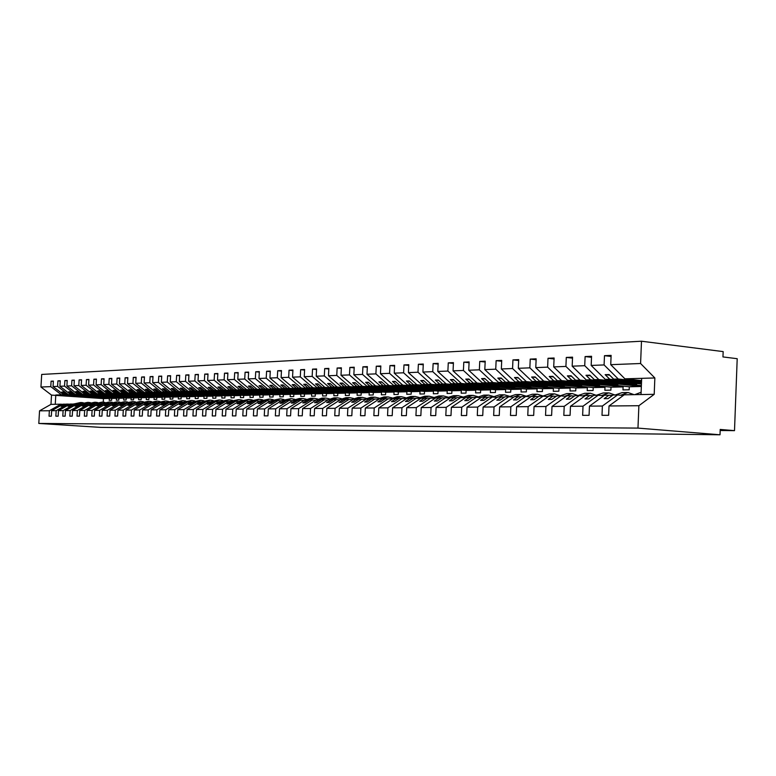 <?xml version="1.0" encoding="UTF-8"?>
<svg xmlns="http://www.w3.org/2000/svg" width="776" height="776" viewBox="0 0 776 776"><rect width="100%" height="100%" fill="white"/><g stroke="black" fill="none" stroke-linecap="round" stroke-linejoin="round"><path stroke-width="1.16" d="M641.577 380.599L624.903 378.814L610.731 364.671L640.588 363.507L641.49 341.217L723.164 351.606L722.96 356.931L737.2 358.696L734.503 430.651L720.215 429.438L720.012 434.783L637.969 428.1L638.881 405.722L609.014 405.974L608.636 415.305L602.001 415.315L602.38 406.032L589.459 406.139L589.071 415.335L582.63 415.344L583.018 406.197L598.16 395.256L603.728 395.799M641.49 341.217L41.691 374.439L40.953 387.02L50.779 386.632L51.1 381.2L53.36 381.385M50.779 386.632L61.44 394.819L109.319 398.457L109.212 400.319L111.608 400.27L111.715 398.408L63.739 394.751L65.339 394.712L61.828 392.006L63.205 391.967L66.717 394.674L68.327 394.625L57.599 386.37L57.919 380.88L60.227 381.074M51.1 381.2L53.379 381.094L53.059 386.545L63.739 394.751M68.327 394.625L116.478 398.301L116.371 400.173L118.806 400.125L118.912 398.243L70.664 394.557L72.284 394.509L68.754 391.793L70.16 391.744L73.691 394.47L75.33 394.421L64.544 386.089L64.864 380.56L67.202 380.754M57.919 380.88L60.237 380.774L59.917 386.273L70.664 394.557M75.33 394.421L123.762 398.136L123.656 400.028L126.129 399.98L126.236 398.078L77.707 394.363L79.365 394.315L75.815 391.56L77.241 391.521L80.791 394.266L82.46 394.227L71.605 385.817L71.925 380.24L74.312 380.434M64.864 380.56L67.221 380.453L66.901 386.002L77.707 394.363M82.46 394.227L131.163 397.972L131.057 399.882L133.569 399.824L133.676 397.913L84.885 394.16L86.563 394.111L82.993 391.337L84.438 391.288L88.018 394.062L89.715 394.014L78.793 385.536L79.123 379.91L81.548 380.104M71.925 380.24L74.331 380.124L74.001 385.72L84.885 394.16M89.715 394.014L138.7 397.797L138.584 399.727L141.145 399.679L141.261 397.739L92.179 393.946L93.886 393.898L90.297 391.104L91.772 391.055L95.37 393.859L97.097 393.81L86.117 385.245L86.437 379.571L88.91 379.774M79.123 379.91L81.567 379.794L81.237 385.439L92.179 393.946M97.097 393.81L146.363 397.622L146.257 399.572L148.856 399.524L148.973 397.564L99.609 393.733L101.346 393.684L97.737 390.861L99.241 390.813L102.859 393.645L104.614 393.597L93.566 384.954L93.896 379.221L96.408 379.435M86.437 379.571L88.93 379.454L88.6 385.148L99.609 393.733M104.614 393.597L154.162 397.448L154.055 399.417L156.704 399.359L156.82 397.39L107.166 393.519L108.941 393.471L105.303 390.619L106.836 390.57L110.483 393.432L112.268 393.374L101.152 384.654L101.481 378.872L104.042 379.086M93.896 379.221L96.428 379.105L96.098 384.857L107.166 393.519M112.268 393.374L162.106 397.273L162 399.252L164.696 399.194L164.803 397.215L114.877 393.306L116.681 393.248L113.024 390.376L114.576 390.328L118.243 393.209L120.067 393.151L108.882 384.353L109.212 378.513L111.822 378.736M101.481 378.872L104.062 378.756L103.732 384.556L114.877 393.306M120.067 393.151L170.186 397.089L170.08 399.087L172.825 399.029L172.941 397.031L122.715 393.083L124.558 393.025L120.872 390.124L122.462 390.076L126.149 392.986L128.001 392.928L116.759 384.042L117.089 378.154L119.746 378.378M109.212 378.513L111.841 378.397L111.511 384.256L122.715 393.083M128.001 392.928L178.422 396.905L178.305 398.922L181.109 398.864L181.215 396.846L130.708 392.85L132.58 392.801L128.884 389.872L130.494 389.814L134.209 392.753L136.091 392.704L124.771 383.732L125.111 377.786L127.817 378.019M117.089 378.154L119.766 378.028L119.436 383.945L130.708 392.85M136.091 392.704L186.803 396.72L186.696 398.748L189.548 398.689L189.654 396.652L138.846 392.617L140.757 392.569L137.032 389.61L138.681 389.562L142.415 392.52L144.336 392.462L132.948 383.412L133.288 377.408L136.052 377.64M125.111 377.786L127.836 377.66L127.506 383.625L138.846 392.617M144.336 392.462L195.339 396.526L195.232 398.583L198.132 398.524L198.249 396.458L147.139 392.384L149.089 392.336L145.345 389.348L147.023 389.29L150.777 392.287L152.736 392.229L141.28 383.082L141.62 377.02L144.433 377.262M133.288 377.408L136.072 377.281L135.732 383.305L147.139 392.384M152.736 392.229L204.039 396.332L203.923 398.398L206.882 398.34L206.998 396.264L155.598 392.142L157.586 392.093L153.813 389.077L155.53 389.019L159.303 392.045L161.301 391.987L149.778 382.752L150.117 376.632L152.988 376.884M141.62 377.02L144.452 376.894L144.113 382.975L155.598 392.142M161.301 391.987L212.896 396.129L212.789 398.224L215.806 398.166L215.912 396.061L164.221 391.899L166.239 391.841L162.446 388.795L164.192 388.747L167.994 391.793L170.031 391.735L158.43 382.413L158.77 376.234L161.699 376.486M150.117 376.632L153.008 376.496L152.668 382.636L164.221 391.899M170.031 391.735L221.936 395.925L221.82 398.04L224.894 397.981L225.001 395.857L172.999 391.647L175.066 391.589L171.254 388.514L173.029 388.466L176.85 391.54L178.936 391.482L167.267 382.064L167.606 375.826L170.594 376.088M158.77 376.234L161.718 376.098L161.379 382.296L172.999 391.647M178.936 391.482L231.132 395.721L231.025 397.855L234.158 397.787L234.265 395.653L181.962 391.395L184.067 391.337L180.226 388.233L182.04 388.175L185.891 391.288L188.015 391.23L176.268 381.714L176.618 375.409L179.663 375.681M167.606 375.826L170.613 375.691L170.264 381.947L181.962 391.395M188.015 391.23L240.521 395.508L240.405 397.661L243.596 397.593L243.713 395.44L191.1 391.133L193.253 391.075L189.383 387.942L191.236 387.884L195.106 391.026L197.269 390.959L185.454 381.355L185.804 374.983L188.907 375.264M176.618 375.409L179.683 375.264L179.334 381.588L191.1 391.133M197.269 390.959L250.085 395.294L249.969 397.467L253.228 397.399L253.345 395.217L200.421 390.871L202.614 390.813L198.724 387.641L200.615 387.583L204.515 390.755L206.717 390.697L194.834 380.987L195.183 374.556L198.355 374.837M185.804 374.983L188.937 374.837L188.587 381.229L200.421 390.871M206.717 390.697L259.844 395.071L259.727 397.273L263.054 397.205L263.171 395.003L209.937 390.6L212.178 390.541L208.259 387.34L210.189 387.272L214.108 390.483L216.358 390.425L204.398 380.609L204.748 374.11L207.987 374.401M195.183 374.556L198.375 374.41L198.025 380.861L209.937 390.6M216.358 390.425L269.796 394.848L269.679 397.07L273.074 397.002L273.191 394.78L219.647 390.328L221.926 390.26L217.988 387.03L219.967 386.962L223.905 390.202L226.204 390.144L214.166 380.23L214.525 373.663L217.823 373.954M204.748 374.11L208.007 373.964L207.658 380.483L219.647 390.328M226.204 390.144L279.952 394.625L279.835 396.866L283.288 396.798L283.405 394.548L229.56 390.047L231.888 389.979L227.931 386.71L229.939 386.642L233.906 389.921L236.253 389.853L224.138 379.833L224.497 373.198L227.872 373.508M214.525 373.663L217.852 373.508L217.493 380.095L229.56 390.047M236.253 389.853L290.311 394.392L290.195 396.652L293.726 396.584L293.842 394.315L239.677 389.756L242.054 389.688L238.067 386.39L240.124 386.322L244.11 389.63L246.516 389.562L234.323 379.435L234.682 372.732L238.125 373.043M224.497 373.198L227.892 373.043L227.543 379.697L239.677 389.756M246.516 389.562L300.884 394.15L300.768 396.439L304.376 396.361L304.493 394.072L250.008 389.465L252.433 389.397L248.427 386.05L250.522 385.992L254.538 389.339L256.992 389.271L244.731 379.027L245.09 372.247L248.611 372.577M234.682 372.732L238.154 372.567L237.796 379.299L250.008 389.465M256.992 389.271L311.68 393.907L311.564 396.216L315.24 396.148L315.357 393.83L260.561 389.164L263.045 389.096L259.009 385.72L261.153 385.653L265.188 389.038L267.701 388.96L255.362 378.61L255.721 371.762L259.32 372.092M245.09 372.247L248.63 372.092L248.271 378.892L260.561 389.164M267.701 388.96L322.709 393.665L322.593 395.993L326.347 395.925L326.463 393.577L271.348 388.863L273.88 388.786L269.825 385.371L272.017 385.303L276.081 388.727L278.632 388.65L266.226 378.184L266.585 371.258L270.261 371.607M255.721 371.762L259.339 371.597L258.98 378.465L271.348 388.863M278.632 388.65L333.961 393.413L333.845 395.77L337.686 395.692L337.803 393.325L282.367 388.543L284.957 388.475L280.873 385.022L283.114 384.945L287.198 388.407L289.817 388.33L277.323 377.747L277.692 370.744L281.445 371.103M266.585 371.258L270.29 371.093L269.922 378.038L282.367 388.543M289.817 388.33L345.465 393.151L345.349 395.537L349.268 395.459L349.384 393.063L293.629 388.223L296.277 388.155L292.174 384.654L294.463 384.586L298.576 388.087L301.243 388.01L288.682 377.301L289.041 370.22L292.892 370.589M277.692 370.744L281.475 370.569L281.116 377.602L293.629 388.223M301.243 388.01L357.212 392.889L357.096 395.294L361.102 395.217L361.218 392.792L305.143 387.903L307.859 387.825L303.717 384.285L306.064 384.217L310.196 387.757L312.932 387.68L300.293 376.845L300.651 369.686L304.59 370.065M289.041 370.22L292.921 370.045L292.552 377.155L305.143 387.903M312.932 387.68L369.221 392.617L369.104 395.052L373.198 394.974L373.324 392.52L316.918 387.563L319.693 387.486L315.531 383.916L317.927 383.839L322.089 387.418L324.892 387.34L312.165 376.379L312.534 369.143L316.56 369.531M300.651 369.686L304.619 369.502L304.25 376.69L316.918 387.563M324.892 387.34L381.501 392.336L381.385 394.809L385.565 394.722L385.691 392.249L328.966 387.224L331.808 387.137L327.618 383.528L330.072 383.451L334.262 387.069L337.123 386.991L324.32 375.904L324.688 368.581L328.811 368.978M312.534 369.143L316.589 368.959L316.22 376.224L328.966 387.224M337.123 386.991L394.053 392.055L393.936 394.548L398.214 394.46L398.33 391.958L341.295 386.875L344.195 386.787L339.985 383.131L342.497 383.053L346.707 386.72L349.636 386.632L336.765 375.419L337.133 368.008L341.343 368.416M324.688 368.581L328.84 368.387L328.471 375.739L341.295 386.875M349.636 386.632L406.896 391.773L406.769 394.286L411.154 394.198L411.27 391.676L353.914 386.516L356.882 386.429L352.644 382.723L355.214 382.646L359.453 386.361L362.45 386.273L349.491 374.915L349.869 367.417L354.186 367.843M337.133 368.008L341.372 367.814L341.003 375.254L353.914 386.516M362.45 386.273L420.029 391.473L419.903 394.024L424.385 393.936L424.511 391.376L366.825 386.147L369.861 386.06L365.603 382.316L368.231 382.228L372.499 385.982L375.574 385.895L362.537 374.41L362.906 366.815L367.329 367.261M349.869 367.417L354.215 367.223L353.846 374.75L366.825 386.147M375.574 385.895L433.464 391.172L433.347 393.752L437.926 393.655L438.052 391.065L380.046 385.769L383.16 385.682L378.872 381.889L381.569 381.802L385.856 385.604L389.009 385.517L375.894 373.886L376.273 366.204L380.803 366.66M362.906 366.815L367.358 366.611L366.99 374.236L380.046 385.769M389.009 385.517L447.219 390.861L447.102 393.471L451.797 393.374L451.913 390.755L393.597 385.391L396.788 385.294L392.472 381.452L395.236 381.365L399.553 385.216L402.773 385.129L389.581 373.343L389.959 365.574L394.596 366.039M376.273 366.204L380.832 365.991L380.453 373.702L393.597 385.391M402.773 385.129L461.303 390.551L461.186 393.19L465.988 393.092L466.114 390.435L407.478 384.993L410.746 384.896L406.411 381.016L409.233 380.919L413.579 384.818L416.877 384.721L403.607 372.8L403.986 364.924L408.748 365.409M389.959 365.574L394.635 365.35L394.256 373.159L407.478 384.993M416.877 384.721L475.727 390.221L475.61 392.899L480.528 392.792L480.654 390.115L421.698 384.586L425.054 384.489L420.689 380.56L423.589 380.463L427.954 384.411L431.34 384.314L417.992 372.228L418.371 364.264L423.25 364.759M403.986 364.924L408.777 364.701L408.409 372.606L421.698 384.586M431.34 384.314L490.5 389.891L490.383 392.598L495.428 392.491L495.554 389.775L436.287 384.178L439.72 384.071L435.336 380.085L438.304 379.998L442.698 383.994L446.171 383.897L432.746 371.655L433.124 363.575L438.13 364.099M418.371 364.264L423.289 364.031L422.91 372.043L436.287 384.178M446.171 383.897L505.642 389.552L505.525 392.287L510.695 392.181L510.812 389.436L451.244 383.751L454.765 383.645L450.352 379.61L453.407 379.512L457.821 383.557L461.38 383.46L447.888 371.064L448.266 362.877L453.397 363.42M433.124 363.575L438.168 363.343L437.79 371.452L451.244 383.751M461.38 383.46L521.162 389.203L521.045 391.977L526.341 391.87L526.467 389.086L466.58 383.315L470.198 383.208L465.765 379.115L468.898 379.018L473.341 383.121L476.998 383.014L463.417 370.453L463.796 362.169L469.073 362.722M448.266 362.877L453.436 362.644L453.058 370.86L466.58 383.315M476.998 383.014L537.079 388.844L536.953 391.647L542.395 391.54L542.511 388.718L482.332 382.869L486.038 382.762L481.576 378.61L484.796 378.513L489.258 382.665L493.012 382.558L479.364 369.822L479.743 361.432L485.165 362.014M463.796 362.169L469.111 361.917L468.723 370.239L482.332 382.869M493.012 382.558L553.395 388.475L553.278 391.317L558.856 391.211L558.982 388.349L498.493 382.403L502.305 382.296L497.823 378.096L501.121 377.99L505.613 382.209L509.463 382.093L495.738 369.182L496.126 360.675L501.684 361.276M479.743 361.432L485.194 361.18L484.816 369.609L498.493 382.403M509.463 382.093L570.147 388.097L570.02 390.978L575.743 390.861L575.87 387.971L515.089 381.938L519.008 381.821L514.498 377.563L517.893 377.456L522.403 381.724L526.361 381.617L512.567 368.522L512.946 359.899L518.659 360.53M496.126 360.675L501.723 360.413L501.344 368.969L515.089 381.938M526.361 381.617L587.335 387.709L587.209 390.629L593.087 390.512L593.213 387.583L532.142 381.452L536.168 381.336L531.638 377.02L535.12 376.903L539.659 381.239L543.733 381.123L529.853 367.843L530.241 359.104L536.119 359.754M512.946 359.899L518.707 359.637L518.32 368.299L532.142 381.452M543.733 381.123L604.979 387.321L604.853 390.27L610.896 390.153L611.013 387.185L549.67 380.958L553.802 380.832L549.253 376.457L552.832 376.341L557.391 380.735L561.582 380.618L547.633 367.145L548.011 358.279L554.064 358.968M530.241 359.104L536.158 358.832L535.77 367.611L549.67 380.958M561.582 380.618L623.109 386.914L622.982 389.911L629.181 389.785L629.307 386.768L567.683 380.444L571.941 380.318L567.363 375.875L571.039 375.759L575.627 380.221L579.934 380.095L565.917 366.427L566.296 357.435L572.523 358.153M548.011 358.279L554.103 357.998L553.715 366.912L567.683 380.444M641.374 385.653L586.22 379.91L590.594 379.794L585.987 375.283L589.779 375.157L594.387 379.687L598.81 379.561L584.726 365.69L585.114 356.572L591.516 357.309M566.296 357.435L572.562 357.154L572.174 366.185L586.22 379.91M641.345 386.448L579.934 380.095M641.48 383.179L605.28 379.377L609.781 379.241L605.154 374.672L609.063 374.546L613.69 379.134L618.249 379.008L604.097 364.933L604.485 355.68L611.071 356.456M585.114 356.572L591.554 356.271L591.176 365.438L605.28 379.377M641.442 384.023L598.81 379.561M40.953 387.02L51.517 395.1L50.973 404.364L60.897 404.199L49.363 410.746L49.043 416.188L51.323 416.188L51.643 410.727L56.173 410.688L67.774 404.083L69.791 404.228M65.979 404.218L63.196 404.16L51.643 410.727M56.173 410.688L55.853 416.178L58.171 416.178L58.491 410.669L63.108 410.63L74.777 403.966L76.824 404.112M72.944 404.102L70.112 404.044L58.491 410.669M63.108 410.63L62.788 416.169L65.145 416.169L65.465 410.611L70.17 410.572L81.897 403.85L83.992 403.995M80.035 403.986L77.154 403.927L65.465 410.611M70.17 410.572L69.84 416.159L72.246 416.149L72.566 410.553L77.348 410.504L89.153 403.724L91.277 403.879M87.261 403.869L84.322 403.801L72.566 410.553M77.348 410.504L77.028 416.149L79.462 416.14L79.792 410.485L84.662 410.446L96.534 403.598L98.697 403.762M94.604 403.753L91.617 403.685L79.792 410.485M84.662 410.446L84.332 416.14L86.815 416.13L87.145 410.426L92.102 410.378L104.052 403.481L106.254 403.636M102.083 403.627L99.047 403.559L87.145 410.426M92.102 410.378L91.772 416.12L94.303 416.12L94.633 410.358L99.687 410.32L111.705 403.345L113.946 403.52M116.866 401.861L109.688 403.501L106.603 403.433L94.633 410.358M99.687 410.32L99.357 416.111L101.937 416.111L102.267 410.291L107.408 410.252L119.494 403.219L121.783 403.394M117.457 403.375L114.305 403.307L102.267 410.291M107.408 410.252L107.078 416.101L109.697 416.091L110.037 410.232L115.275 410.184L127.429 403.084L129.757 403.258M125.363 403.248L122.142 403.18L110.037 410.232M115.275 410.184L114.935 416.091L117.612 416.082L117.952 410.165L123.287 410.116L135.519 402.957L137.895 403.132M133.404 403.113L130.135 403.045L117.952 410.165M123.287 410.116L122.947 416.072L125.673 416.072L126.013 410.097L131.454 410.048L143.764 402.812L146.179 402.996M141.61 402.986L138.274 402.909L126.013 410.097M131.454 410.048L131.115 416.062L133.889 416.052L134.229 410.019L139.777 409.98L152.154 402.676L154.618 402.86M149.962 402.851L146.567 402.773L134.229 410.019M139.777 409.98L139.438 416.052L142.27 416.043L142.609 409.951L148.264 409.903L160.719 402.531L163.232 402.725M158.479 402.705L155.016 402.628L142.609 409.951M148.264 409.903L147.925 416.033L150.806 416.033L151.145 409.883L156.917 409.825L169.449 402.385L172 402.589M167.16 402.569L163.629 402.482L151.145 409.883M156.917 409.825L156.568 416.023L159.516 416.014L159.856 409.806L165.734 409.757L178.344 402.24L180.954 402.443M176.016 402.424L172.417 402.337L159.856 409.806M165.734 409.757L165.395 416.004L168.392 416.004L168.741 409.728L174.736 409.68L187.423 402.094L190.081 402.298M185.047 402.278L181.371 402.191L168.741 409.728M174.736 409.68L174.387 415.994L177.452 415.985L177.801 409.65L183.912 409.602L196.677 401.939L199.393 402.143M194.252 402.123L190.508 402.036L177.801 409.65M183.912 409.602L183.563 415.975L186.696 415.975L187.045 409.573L193.282 409.515L206.125 401.784L208.899 401.997M203.651 401.978L199.83 401.881L187.045 409.573M193.282 409.515L192.933 415.965L196.124 415.955L196.474 409.495L202.846 409.437L215.767 401.619L218.589 401.842M213.245 401.822L209.345 401.725L196.474 409.495M202.846 409.437L202.497 415.946L205.747 415.946L206.106 409.408L212.605 409.35L225.603 401.454L228.493 401.677M223.032 401.658L219.045 401.561L206.106 409.408M212.605 409.35L212.255 415.936L215.573 415.926L215.932 409.33L222.566 409.272L235.642 401.289L238.591 401.522M233.023 401.493L228.949 401.396L215.932 409.33M222.566 409.272L222.217 415.917L225.612 415.917L225.971 409.243L232.751 409.185L245.905 401.114L248.912 401.357M243.218 401.328L239.066 401.231L225.971 409.243M232.751 409.185L232.393 415.897L235.856 415.897L236.214 409.156L243.14 409.097L256.381 400.94L259.456 401.192M253.636 401.163L249.397 401.056L236.214 409.156M243.14 409.097L242.791 415.887L246.331 415.878L246.69 409.068L253.771 409L267.08 400.765L270.223 401.017M264.286 400.988L259.95 400.882L246.69 409.068M253.771 409L253.403 415.868L257.031 415.858L257.389 408.971L264.626 408.913L278.021 400.581L281.232 400.843M275.16 400.814L270.727 400.707L257.389 408.971M264.626 408.913L264.257 415.849L267.962 415.849L268.321 408.884L275.722 408.816L289.196 400.397L291.369 400.571M286.276 400.629L281.746 400.523L268.321 408.884M275.722 408.816L275.354 415.829L279.137 415.829L279.505 408.787L287.062 408.719L300.622 400.203L303.988 400.484M297.635 400.455L293.008 400.329L279.505 408.787M287.062 408.719L286.703 415.82L290.573 415.81L290.932 408.69L298.673 408.622L312.311 400.009L315.745 400.29M309.255 400.261L304.522 400.144L290.932 408.69M298.673 408.622L298.304 415.8L302.262 415.79L302.63 408.583L310.536 408.515L324.261 399.815L327.773 400.106M321.138 400.067L316.298 399.95L302.63 408.583M310.536 408.515L310.177 415.781L314.222 415.771L314.59 408.486L322.69 408.418L336.493 399.611L340.092 399.912M333.292 399.873L328.345 399.747L314.59 408.486M322.69 408.418L322.321 415.761L326.463 415.752L326.832 408.38L335.116 408.312L349.006 399.397L352.682 399.708M345.727 399.669L340.664 399.543L326.832 408.38M335.116 408.312L334.747 415.742L338.996 415.732L339.364 408.273L347.852 408.205L361.82 399.184L365.583 399.504M358.464 399.465L353.274 399.33L339.364 408.273M347.852 408.205L347.473 415.723L351.819 415.713L352.188 408.166L360.879 408.089L374.934 398.971L378.795 399.3M371.5 399.262L366.185 399.116L352.188 408.166M360.879 408.089L360.51 415.703L364.962 415.693L365.331 408.05L374.236 407.972L388.369 398.748L392.326 399.087M384.847 399.039L379.415 398.893L365.331 408.05M374.236 407.972L373.857 415.674L378.416 415.674L378.795 407.933L387.913 407.856L402.133 398.515L406.188 398.864M398.524 398.825L392.957 398.67L378.795 407.933M387.913 407.856L387.544 415.655L392.21 415.645L392.588 407.817L401.939 407.74L416.237 398.282L420.388 398.641M412.541 398.592L406.837 398.437L392.588 407.817M401.939 407.74L401.561 415.635L406.352 415.626L406.731 407.701L416.314 407.613L430.699 398.04L434.958 398.418M426.907 398.369L421.058 398.204L406.731 407.701M416.314 407.613L415.936 415.616L420.854 415.606L421.232 407.575L431.068 407.497L445.521 397.797L449.837 398.175M441.641 398.127L435.637 397.962L421.232 407.575M431.068 407.497L430.69 415.587L435.724 415.577L436.102 407.449L446.2 407.361L460.74 397.545L465.222 397.942M456.744 397.884L450.594 397.71L436.102 407.449M446.2 407.361L445.812 415.567L450.992 415.558L451.37 407.322L461.72 407.235L476.348 397.283L480.945 397.7M472.254 397.642L465.94 397.457L451.37 407.322M461.72 407.235L461.342 415.538L466.648 415.529L467.036 407.187L477.667 407.099L492.362 397.021L497.086 397.448M488.162 397.38L481.683 397.196L467.036 407.187M477.667 407.099L477.288 415.519L482.74 415.509L483.118 407.051L494.04 406.954L508.813 396.74L513.663 397.186M504.507 397.118L497.843 396.924L483.118 407.051M494.04 406.954L493.652 415.49L499.259 415.48L499.637 406.905L510.86 406.808L525.711 396.458L530.697 396.924M520.909 396.817L514.439 396.652L499.637 406.905M510.86 406.808L510.472 415.461L516.234 415.451L516.612 406.76L528.146 406.663L543.074 396.177L548.195 396.652M538.525 396.575L531.492 396.361L516.612 406.76M528.146 406.663L527.767 415.432L533.684 415.422L534.063 406.614L545.926 406.517L560.922 395.876L566.189 396.371M556.247 396.293L549.02 396.07L534.063 406.614M545.926 406.517L545.538 415.402L551.62 415.393L552.008 406.459L564.21 406.362L579.274 395.566L584.697 396.09M574.463 396.002L567.033 395.77L552.008 406.459M564.21 406.362L563.822 415.373L570.079 415.364L570.467 406.304L583.018 406.197M593.203 395.712L585.56 395.469L570.467 406.304M612.497 395.401L604.62 395.149L589.459 406.139M610.731 364.671L611.119 355.369L604.485 355.68M641.548 381.482L618.249 379.008M624.903 378.814L641.674 378.339L641.015 394.548L624.243 394.819L609.014 405.974M720.167 430.515L734.503 430.651M60.897 404.199L62.875 404.335M53.059 386.545L57.599 386.37M59.917 386.273L64.544 386.089M66.901 386.002L71.605 385.817M74.001 385.72L78.793 385.536M81.237 385.439L86.117 385.245M88.6 385.148L93.566 384.954M96.098 384.857L101.152 384.654M103.732 384.556L108.882 384.353M111.511 384.256L116.759 384.042M119.436 383.945L124.771 383.732M127.506 383.625L132.948 383.412M135.732 383.305L141.28 383.082M144.113 382.975L149.778 382.752M152.668 382.636L158.43 382.413M161.379 382.296L167.267 382.064M170.264 381.947L176.268 381.714M179.334 381.588L185.454 381.355M188.587 381.229L194.834 380.987M198.025 380.861L204.398 380.609M207.658 380.483L214.166 380.23M217.493 380.095L224.138 379.833M227.543 379.697L234.323 379.435M237.796 379.299L244.731 379.027M248.271 378.892L255.362 378.61M258.98 378.465L266.226 378.184M269.922 378.038L277.323 377.747M281.116 377.602L288.682 377.301M292.552 377.155L300.293 376.845M304.25 376.69L312.165 376.379M316.22 376.224L324.32 375.904M328.471 375.739L336.765 375.419M341.003 375.254L349.491 374.915M353.846 374.75L362.537 374.41M366.99 374.236L375.894 373.886M380.453 373.702L389.581 373.343M394.256 373.159L403.607 372.8M408.409 372.606L417.992 372.228M422.91 372.043L432.746 371.655M437.79 371.452L447.888 371.064M453.058 370.86L463.417 370.453M468.723 370.239L479.364 369.822M484.816 369.609L495.738 369.182M501.344 368.969L512.567 368.522M518.32 368.299L529.853 367.843M535.77 367.611L547.633 367.145M553.715 366.912L565.917 366.427M572.174 366.185L584.726 365.69M591.176 365.438L604.097 364.933M50.973 404.364L39.547 410.834L49.363 410.746M39.547 410.834L38.8 423.444L637.969 428.1M64.786 404.131L60.994 406.285L62.371 406.275L66.164 404.112L67.774 404.083M100.977 397.283L66.717 394.674M100.977 397.428L65.339 394.712M116.478 398.301L111.715 398.408M71.741 404.015L67.919 406.188L69.316 406.168L73.138 403.995L74.777 403.966M108.136 397.108L73.691 394.47M108.126 397.254L72.284 394.509M123.762 398.136L118.912 398.243M78.812 403.898L74.971 406.09L76.397 406.071L80.238 403.869L81.897 403.85M115.42 396.934L80.791 394.266M115.411 397.079L79.365 394.315M131.163 397.972L126.236 398.078M86 403.782L82.14 405.993L83.595 405.974L87.455 403.753L89.153 403.724M122.821 396.749L88.018 394.062M122.821 396.905L86.563 394.111M138.7 397.797L133.676 397.913M93.333 403.656L89.444 405.887L90.918 405.867L94.808 403.627L96.534 403.598M130.358 396.565L95.37 393.859M130.358 396.72L93.886 393.898M146.363 397.622L141.261 397.739M100.783 403.53L96.884 405.79L98.387 405.77L102.296 403.51L104.052 403.481M138.031 396.381L102.859 393.645M138.021 396.536L101.346 393.684M154.162 397.448L148.973 397.564M108.378 403.404L104.45 405.683L105.982 405.664L109.911 403.384L111.705 403.345M145.839 396.187L110.483 393.432M145.83 396.352L108.941 393.471M162.106 397.273L156.82 397.39M116.109 403.277L112.161 405.576L113.713 405.547L117.671 403.248L119.494 403.219M153.793 395.993L118.243 393.209M153.784 396.158L116.681 393.248M170.186 397.089L164.803 397.215M123.985 403.142L120.008 405.46L121.599 405.441L125.576 403.122L127.429 403.084M161.883 395.799L126.149 392.986M161.874 395.964L124.558 393.025M178.422 396.905L172.941 397.031M132.007 403.016L128.011 405.353L129.621 405.324L133.627 402.986L141.048 401.415L143.473 401.774M170.128 395.595L134.209 392.753M170.119 395.77L132.58 392.801M186.803 396.72L181.215 396.846M140.184 402.88L136.159 405.237L137.808 405.217L141.833 402.851L143.764 402.812M178.529 395.391L142.415 392.52M178.519 395.566L140.757 392.569M195.339 396.526L189.654 396.652M148.507 402.734L144.462 405.12L146.14 405.101L150.195 402.705L152.154 402.676M187.084 395.188L150.777 392.287M187.074 395.362L149.089 392.336M204.039 396.332L198.249 396.458M157.004 402.599L152.93 405.004L154.637 404.975L158.721 402.569L160.719 402.531M195.794 394.974L159.303 392.045M195.785 395.149L157.586 392.093M212.896 396.129L206.998 396.264M165.657 402.453L161.554 404.878L163.299 404.859L167.403 402.424L169.449 402.385M204.68 394.751L167.994 391.793M204.67 394.945L166.239 391.841M221.936 395.925L215.912 396.061M174.474 402.308L170.351 404.762L172.136 404.733L176.268 402.278L178.344 402.24M213.73 394.528L176.85 391.54M213.72 394.722L175.066 391.589M231.132 395.721L225.001 395.857M183.476 402.152L179.334 404.635L181.148 404.606L185.299 402.123L187.423 402.094M222.964 394.305L185.891 391.288M222.954 394.499L184.067 391.337M240.521 395.508L234.265 395.653M192.652 402.007L188.481 404.5L190.333 404.48L194.514 401.968L196.677 401.939M232.373 394.082L195.106 391.026M232.364 394.276L193.253 391.075M250.085 395.294L243.713 395.44M202.022 401.852L197.822 404.374L199.713 404.345L203.913 401.813L206.125 401.784M241.966 393.839L204.515 390.755M241.957 394.053L202.614 390.813M259.844 395.071L253.345 395.217M211.576 401.687L207.347 404.238L209.278 404.209L213.507 401.658L215.767 401.619M251.763 393.607L214.108 390.483M251.754 393.81L212.178 390.541M269.796 394.848L263.171 395.003M221.325 401.522L217.076 404.102L219.045 404.073L223.304 401.493L225.603 401.454M261.755 393.354L223.905 390.202M261.735 393.577L221.926 390.26M279.952 394.625L273.191 394.78M231.277 401.357L227.009 403.966L229.017 403.937L233.295 401.328L235.642 401.289M271.94 393.112L233.906 389.921M271.93 393.335L231.888 389.979M290.311 394.392L283.405 394.548M241.443 401.192L237.146 403.821L239.202 403.792L243.509 401.153L245.905 401.114M282.348 392.85L244.11 389.63M282.338 393.083L242.054 389.688M300.884 394.15L293.842 394.315M251.831 401.017L247.505 403.675L249.6 403.646L253.927 400.988L256.381 400.94M292.969 392.598L254.538 389.339M292.959 392.831L252.433 389.397M311.68 393.907L304.493 394.072M262.433 400.843L258.078 403.53L260.222 403.501L264.577 400.804L267.08 400.765M303.814 392.326L265.188 389.038M303.804 392.569L263.045 389.096M322.709 393.665L315.357 393.83M273.268 400.659L268.884 403.375L271.076 403.345L275.461 400.629L278.021 400.581M314.891 392.055L276.081 388.727M314.881 392.307L273.88 388.786M333.961 393.413L326.463 393.577M284.336 400.474L279.932 403.219L282.173 403.19L286.587 400.445L289.196 400.397M326.201 391.783L287.198 388.407M326.192 392.035L284.957 388.475M345.465 393.151L337.803 393.325M295.656 400.29L291.223 403.064L293.512 403.035L297.955 400.251L300.622 400.203M337.764 391.492L298.576 388.087M337.754 391.754L296.277 388.155M357.212 392.889L349.384 393.063M307.228 400.096L302.776 402.899L305.113 402.87L309.575 400.057L312.311 400.009M349.588 391.201L310.196 387.757M349.569 391.473L307.859 387.825M369.221 392.617L361.218 392.792M319.062 399.902L314.581 402.734L316.977 402.705L321.468 399.863L324.261 399.815M361.665 390.91L322.089 387.418M361.655 391.182L319.693 387.486M381.501 392.336L373.324 392.52M331.177 399.698L326.667 402.569L329.111 402.531L333.631 399.659L336.493 399.611M374.022 390.609L334.262 387.069M374.003 390.891L331.808 387.137M394.053 392.055L385.691 392.249M343.564 399.495L339.025 402.395L341.537 402.366L346.077 399.446L349.006 399.397M386.652 390.299L346.707 386.72M386.642 390.58L344.195 386.787M406.896 391.773L398.33 391.958M356.242 399.281L351.683 402.22L354.244 402.181L358.822 399.242L361.82 399.184M399.582 389.979L359.453 386.361M399.562 390.27L356.882 386.429M420.029 391.473L411.27 391.676M369.23 399.068L364.642 402.036L367.261 401.997L371.859 399.019L374.934 398.971M412.803 389.649L372.499 385.982M412.793 389.959L369.861 386.06M433.464 391.172L424.511 391.376M382.529 398.845L377.902 401.852L380.599 401.813L385.226 398.796L388.369 398.748M426.344 389.319L385.856 385.604M426.334 389.63L383.16 385.682M447.219 390.861L438.052 391.065M396.148 398.621L391.502 401.658L394.256 401.619L398.912 398.573L402.133 398.515M440.205 388.98L399.553 385.216M440.196 389.3L396.788 385.294M461.303 390.551L451.913 390.755M410.097 398.389L405.431 401.464L408.254 401.425L412.939 398.34L416.237 398.282M454.406 388.621L413.579 384.818M454.397 388.96L410.746 384.896M475.727 390.221L466.114 390.435M424.404 398.146L419.709 401.27L422.61 401.221L427.314 398.098L430.699 398.04M468.956 388.262L427.954 384.411M468.937 388.611L425.054 384.489M490.5 389.891L480.654 390.115M439.07 397.904L434.347 401.066L437.325 401.017L442.048 397.855L445.521 397.797M483.855 387.903L442.698 383.994M483.846 388.252L439.72 384.071M505.642 389.552L495.554 389.775M454.115 397.651L449.372 400.852L452.418 400.804L457.171 397.603L460.74 397.545M499.143 387.525L457.821 383.557M499.123 387.893L454.765 383.645M521.162 389.203L510.812 389.436M469.548 397.399L464.775 400.639L467.909 400.591L472.691 397.341L476.348 397.283M514.808 387.137L473.341 383.121M514.789 387.515L470.198 383.208M537.079 388.844L526.467 389.086M485.388 397.137L480.587 400.416L483.807 400.368L488.608 397.079L492.362 397.021M530.881 386.739L489.258 382.665M530.862 387.127L486.038 382.762M553.395 388.475L542.511 388.718M501.655 396.866L496.824 400.183L500.132 400.144L504.963 396.808L508.813 396.74M547.371 386.322L505.613 382.209M547.352 386.739L502.305 382.296M570.147 388.097L558.982 388.349M518.358 396.584L513.508 399.95L516.894 399.902L521.753 396.526L525.711 396.458M564.288 385.905L522.403 381.724M564.278 386.332L519.008 381.821M587.335 387.709L575.87 387.971M535.518 396.303L530.638 399.718L534.121 399.669L539 396.245L543.074 396.177M581.67 385.478L539.659 381.239M581.651 385.915L536.168 381.336M604.979 387.321L593.213 387.583M553.152 396.002L548.254 399.465L551.833 399.417L556.741 395.944L560.922 395.876M599.518 385.032L557.391 380.735M599.499 385.488L553.802 380.832M623.109 386.914L611.013 387.185M571.282 395.702L566.364 399.213L570.05 399.165L574.977 395.644L579.274 395.566M617.861 384.576L575.627 380.221M617.841 385.051L571.941 380.318M641.345 386.496L629.307 386.768M589.935 395.391L584.988 398.951L588.78 398.903L593.727 395.333L598.16 395.256M636.708 384.11L594.387 379.687M636.689 384.595L590.594 379.794M609.131 395.071L604.155 398.68L608.064 398.631L613.03 395.013L617.589 394.935L602.38 406.032M617.589 394.935L623.332 395.498M641.5 382.597L609.781 379.241M641.519 382.083L613.69 379.134M641.674 378.339L654.857 377.97L654.197 394.324L638.881 405.722M640.588 363.507L654.857 377.97M641.015 394.548L654.197 394.324M38.8 423.444L100.705 427.392L720.012 434.783M55.261 404.286L55.804 394.984L61.44 394.819M51.517 395.1L103.46 398.592L103.257 402.143M109.319 398.457L103.46 398.592M609.674 375.157L605.154 374.672M590.381 375.749L585.987 375.283M571.621 376.321L567.363 375.875M553.395 376.884L549.253 376.457M535.673 377.427L531.638 377.02M518.426 377.96L514.498 377.563M501.645 378.475L497.823 378.096M485.301 378.979L481.576 378.61M469.383 379.474L465.765 379.115M453.882 379.949L450.352 379.61M438.779 380.424L435.336 380.085M424.045 380.88L420.689 380.56M409.68 381.326L406.411 381.016M395.673 381.753L392.472 381.452M381.996 382.18L378.872 381.889M368.649 382.597L365.603 382.316M355.612 383.005L352.644 382.723M342.885 383.392L339.985 383.131M330.46 383.78L327.618 383.528M318.305 384.159L315.531 383.916M306.433 384.527L303.717 384.285M294.822 384.896L292.174 384.654M283.463 385.245L280.873 385.022M272.357 385.594L269.825 385.371M261.493 385.934L259.009 385.72M250.861 386.264L248.427 386.05M240.444 386.584L238.067 386.39M230.259 386.904L227.931 386.71M220.277 387.214L217.988 387.03M210.5 387.525L208.259 387.34M200.916 387.825L198.724 387.641M191.526 388.116L189.383 387.942M182.331 388.407L180.226 388.233M173.31 388.689L171.254 388.514M164.464 388.96L162.446 388.795M155.792 389.232L153.813 389.077M147.285 389.503L145.345 389.348M138.943 389.765L137.032 389.61M130.756 390.018L128.884 389.872M122.715 390.27L120.872 390.124M114.829 390.522L113.024 390.376M107.078 390.764L105.303 390.619M99.474 390.997L97.737 390.861M92.004 391.24L90.297 391.104M84.671 391.463L82.993 391.337M77.464 391.696L75.815 391.56M70.383 391.919L68.754 391.793M63.419 392.132L61.828 392.006M641.112 392.258L634.778 394.644M627.066 392.53L622.129 392.617L615.271 394.974M634.021 394.664L628.007 392.51L620.693 395.236M607.909 392.879L603.136 392.966L596.298 395.285M614.844 394.974L608.85 392.86L601.526 395.585M589.285 393.219L584.668 393.296L577.868 395.595M596.191 395.285L590.226 393.199L582.892 395.915M571.175 393.548L566.703 393.626L559.923 395.896M577.955 395.527L572.106 393.529L564.773 396.245M553.55 393.868L549.214 393.946L542.472 396.187M560.156 395.731L554.481 393.849L547.148 396.555M536.4 394.179L532.2 394.256L525.488 396.468M542.831 395.925L537.322 394.169L529.998 396.856M519.697 394.489L515.623 394.567L508.93 396.749M525.973 396.129L520.609 394.47L513.295 397.157M503.42 394.79L499.472 394.858L492.77 397.05M509.541 396.332L504.342 394.771L497.028 397.438M503.944 397.07L504.555 397.079M487.57 395.081L483.739 395.149L477.027 397.341M493.546 396.526L488.482 395.062L481.867 397.196M487.735 397.341L488.24 397.331M472.118 395.362L468.403 395.43L461.691 397.632M477.948 396.73L473.02 395.343L466.444 397.448M457.054 395.634L453.446 395.702L446.724 397.904M462.748 396.934L457.956 395.615L451.399 397.7M442.359 395.905L438.857 395.964L432.135 398.166M447.917 397.128L443.251 395.886L436.743 397.942M428.022 396.167L424.618 396.226L417.905 398.428M433.454 397.322L428.915 396.148L422.435 398.185M414.025 396.42L410.727 396.478L404.015 398.68M419.341 397.516L414.917 396.41L408.467 398.408M400.368 396.672L397.157 396.73L390.454 398.922M405.557 397.71L401.25 396.652L394.839 398.641M387.03 396.914L383.916 396.972L377.214 399.165M392.113 397.904L387.903 396.895L381.54 398.864M374.003 397.157L370.967 397.205L364.284 399.397M378.969 398.088L374.876 397.137L368.542 399.077M361.276 397.39L358.328 397.438L351.654 399.621M366.136 398.282L362.14 397.37L355.845 399.291M348.831 397.613L345.97 397.671L339.306 399.844M353.594 398.466L349.695 397.603L343.428 399.495M336.668 397.836L333.884 397.884L327.239 400.057M341.333 398.641L337.531 397.816L331.284 399.708M324.785 398.059L322.069 398.107L315.434 400.27M329.344 398.825L325.629 398.04L319.392 399.931M313.155 398.263L310.516 398.311L303.901 400.474M317.617 399L313.999 398.253L307.762 400.144M301.777 398.476L299.206 398.524L293.095 400.329M306.151 399.174L302.621 398.457L296.393 400.348M290.641 398.68L282.066 400.513M294.928 399.349L291.475 398.66L285.258 400.552M279.748 398.874L271.27 400.697M283.948 399.514L280.582 398.864L274.365 400.746M280.107 400.755L281.3 400.794M269.078 399.077L260.707 400.872M273.2 399.679L269.912 399.058L263.704 400.94M258.631 399.262L250.357 401.046M262.676 399.844L259.456 399.252L253.267 401.134M258.592 401.124L259.601 401.105M248.407 399.456L240.22 401.211M252.375 400.009L249.222 399.436L243.043 401.318M248.213 401.299L249.067 401.26M238.387 399.63L230.297 401.376M242.277 400.164L239.202 399.621L233.188 401.396M228.571 399.815L220.568 401.541M232.383 400.329L229.376 399.795L223.498 401.493M228.115 401.648L228.61 401.609M218.948 399.989L211.033 401.696M222.693 400.484L219.744 399.98L213.914 401.648M209.51 400.164L201.682 401.852M213.187 400.629L210.315 400.144L204.505 401.803M200.266 400.329L192.526 402.007M203.875 400.785L201.062 400.319L195.29 401.958M191.197 400.494L183.534 402.162M194.747 400.93L191.982 400.484L186.25 402.113M182.302 400.659L174.697 402.317M185.784 401.076L183.088 400.649L177.384 402.259M173.581 400.823L166.025 402.482M177.006 401.221L174.357 400.804L168.693 402.404M165.016 400.979L157.518 402.637M168.382 401.357L165.792 400.959L160.157 402.54M156.616 401.134L149.176 402.783M159.924 401.502L157.392 401.114L151.786 402.686M148.371 401.279L140.98 402.938M151.621 401.638L149.137 401.27L143.57 402.822M140.281 401.425L132.948 403.084M132.337 401.57L125.052 403.229M135.48 401.9L133.094 401.561L127.565 403.103M124.529 401.716L117.302 403.365M127.623 402.036L125.285 401.706L119.766 403.239M119.911 402.162L117.622 401.842L112.113 403.384M109.338 401.997L102.422 403.501M112.326 402.288L110.085 401.978L104.595 403.52M101.947 402.133L95.089 403.627M104.886 402.414L102.684 402.113L97.204 403.656M94.672 402.259L87.882 403.743M97.572 402.54L95.409 402.249L89.948 403.782M87.533 402.395L80.811 403.86M90.385 402.657L88.26 402.375L82.809 403.908M80.51 402.521L73.846 403.976M83.313 402.773L81.237 402.511L75.796 404.034M259.465 401.095L258.748 401.105M249.057 401.27L248.514 401.279"/></g></svg>
